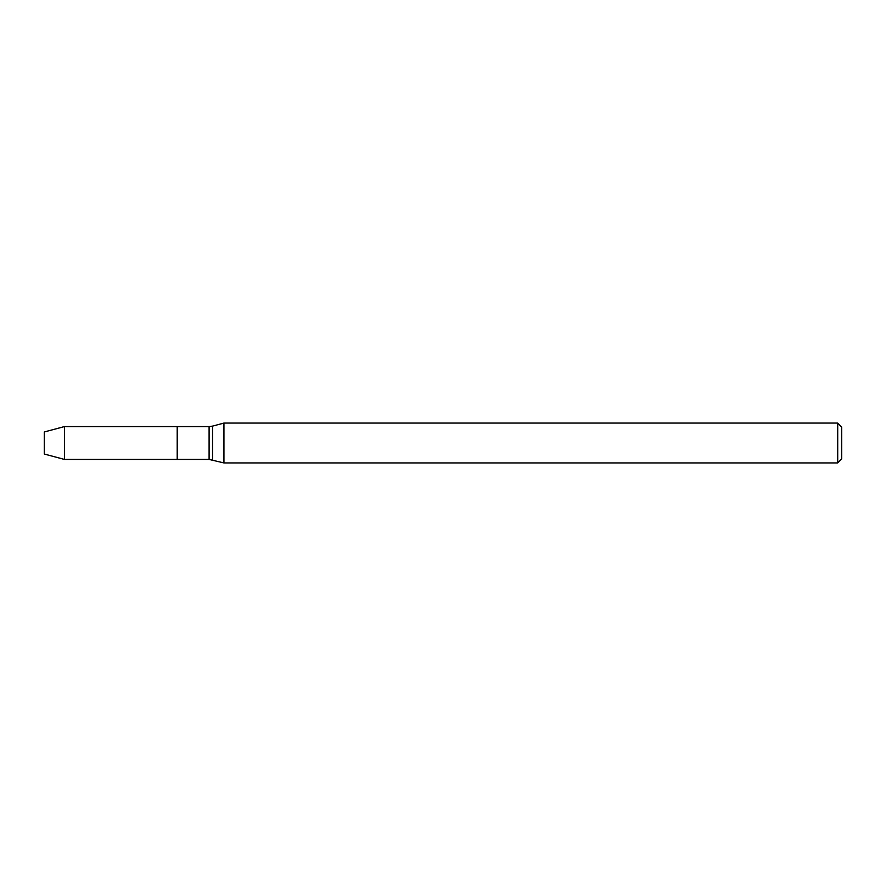 <?xml version="1.0" encoding="UTF-8"?>
<svg xmlns="http://www.w3.org/2000/svg" width="886" height="886" viewBox="0 0 886 886"><rect width="100%" height="100%" fill="white"/><g stroke="black" fill="none" stroke-linecap="round" stroke-linejoin="round"><path stroke-width="0.66" stroke-dasharray="4.43 3.32" d="M177.2 426.576L177.2 459.424L177.2 426.576M223.936 423.065L223.936 462.935M837.713 423.065L837.713 462.935M841.7 427.052L841.7 458.948M44.3 431.969L44.3 454.031M64.434 426.576L64.434 459.424M209.096 426.576L209.096 459.424M212.54 426.122L212.54 459.878"/><path stroke-width="1.33" d="M837.713 462.935L837.713 423.065L841.7 427.052L841.7 458.948L837.713 462.935L223.936 462.935L209.096 459.424L177.2 459.424L177.2 426.576L64.434 426.576L64.434 459.424L44.3 454.031L44.3 431.969L64.434 426.576M223.936 462.935L223.936 423.065L212.54 426.122L212.54 459.878M209.096 459.424L209.096 426.576L177.2 426.576L177.2 459.424L64.434 459.424M209.096 426.576L212.54 426.122M837.713 423.065L223.936 423.065"/></g></svg>
